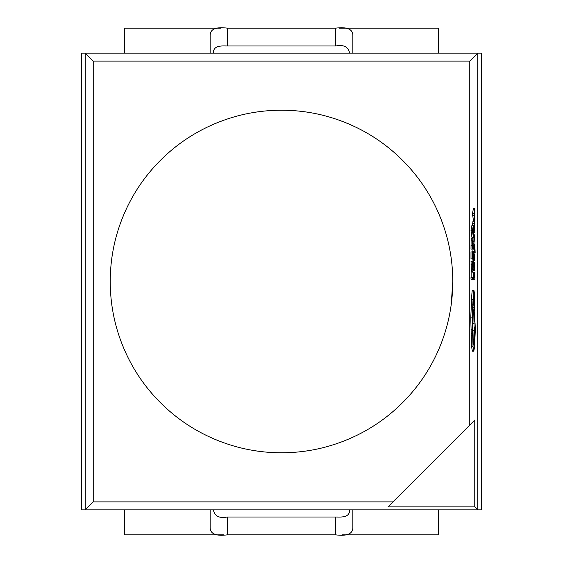 <?xml version="1.0" encoding="UTF-8"?>
<svg xmlns="http://www.w3.org/2000/svg" width="563" height="563" viewBox="0 0 563 563"><rect width="100%" height="100%" fill="white"/><g stroke="black" fill="none" stroke-linecap="round" stroke-linejoin="round"><path stroke-width="0.84" d="M338.187 517.01L335.738 517.01L338.187 517.01M213.349 509.874C214.686 516.172 219.324 518.551 227.262 517.01L335.738 517.01C342.213 517.228 349.764 517.404 349.651 509.874M224.813 45.99L227.262 45.99L224.813 45.99M349.651 53.126C348.314 46.828 343.676 44.449 335.738 45.99L227.262 45.99C220.787 45.772 213.236 45.596 213.349 53.126M124.493 534.85L223.61 534.85L124.493 534.85L124.493 509.874L352.867 509.874L352.867 528.052C352.487 534.027 346.78 536.293 335.738 534.85L227.262 534.85C216.248 536.279 210.541 534.013 210.133 528.052L210.133 509.874M438.507 28.15L339.39 28.15L438.507 28.15L438.507 53.126L210.133 53.126L210.133 34.948C210.513 28.973 216.22 26.707 227.262 28.15L335.738 28.15C346.752 26.721 352.459 28.987 352.867 34.948L352.867 53.126M352.867 509.874L438.507 509.874L438.507 534.85L341.994 534.85M210.133 53.126L124.493 53.126L124.493 28.15L221.006 28.15M124.493 53.126L81.677 53.126L81.677 509.874L124.493 509.874M438.507 509.874L481.323 509.874L481.323 53.126L438.507 53.126M474.764 420.089L469.774 425.079L469.774 61.114L93.226 61.114L85.245 53.126L85.245 509.874L93.226 501.886L392.967 501.886L387.977 506.876L474.764 420.089L474.764 506.876L387.977 506.876M474.764 506.876L477.755 509.874L477.755 53.126L469.774 61.114M93.226 61.114L93.226 501.886M451.223 304.555L452.779 281.5C452.743 259.62 448.732 238.606 440.752 218.451C432.046 196.466 419.329 177.106 402.615 160.385C385.894 143.671 366.534 130.954 344.549 122.248C324.288 114.226 303.274 110.221 281.5 110.221C259.719 110.221 238.705 114.233 218.451 122.248C196.466 130.954 177.106 143.671 160.385 160.385C143.671 177.106 130.954 196.466 122.248 218.451C114.268 238.613 110.257 259.627 110.221 281.5C110.257 303.38 114.268 324.394 122.248 344.549C130.954 366.534 143.671 385.894 160.385 402.615C177.106 419.329 196.466 432.046 218.451 440.752C238.712 448.774 259.726 452.779 281.5 452.779C303.281 452.779 324.295 448.767 344.549 440.752C366.534 432.046 385.894 419.329 402.615 402.615C419.329 385.894 432.046 366.534 440.752 344.549C448.732 324.387 452.743 303.373 452.779 281.5C452.743 259.62 448.732 238.606 440.752 218.451C432.046 196.466 419.329 177.106 402.615 160.385C385.894 143.671 366.534 130.954 344.549 122.248C324.288 114.226 303.274 110.221 281.5 110.221C259.719 110.221 238.705 114.233 218.451 122.248C196.466 130.954 177.106 143.671 160.385 160.385C143.671 177.106 130.954 196.466 122.248 218.451C114.268 238.613 110.257 259.627 110.221 281.5M473.251 272.154L473.251 277.503L472.42 277.503L472.42 279.241L473.356 279.241L473.356 272.154L471.829 272.154L471.829 277.503M472.42 277.503L470.999 277.503L470.999 279.241L472.42 279.241M473.377 265.257L473.321 261.542L471.02 261.542L471.484 271.598L472.906 271.598L473.377 265.257M473.201 261.542L472.899 269.783L472.568 261.542M472.441 261.542L472.906 271.598M473.251 251.619L473.251 257.115L472.934 252.308L472.526 257.115L472.42 251.928L472.42 258.846L473.356 258.846L473.356 251.619L471.829 251.928M472.42 251.928L470.999 251.928L470.999 258.846L472.42 258.846M473.356 249.085L472.878 238.142L472.42 249.085L473.356 249.085M472.526 247.347L473.251 247.347L472.878 239.965L472.526 247.347L473.251 247.347M472.878 238.142L471.456 238.142L471.118 240.169L470.999 249.085L472.42 249.085M473.356 225.306L472.42 230.422L473.356 237.396L473.356 225.306L471.935 225.306L470.999 230.422L471.935 237.396L473.356 237.396M472.997 233.638L472.997 229.127L472.54 231.365L472.997 233.638M472.42 230.422L470.999 230.422M472.42 232.28L470.999 232.28M474.736 272.013L474.736 277.503L474.426 272.696L474.018 277.503L473.905 272.316L473.905 279.241L474.848 279.241L474.848 272.013L473.314 272.154M473.905 272.316L473.356 272.316M473.905 279.241L473.356 279.241M474.159 266.158L474.335 269.459L474.419 264.371L474.665 270.402L474.848 262.689L474.412 262.689L474.159 266.158L473.37 266.158M474.574 268.248L474.51 264.371L474.574 268.248M473.209 270.367L474.665 270.402M474.222 269.459L473.272 269.459M474.412 262.689L473.349 262.689M474.7 260.409L474.665 253.92L474.349 258.663L474.306 254.385L474.159 256.658L474.356 260.395L474.672 255.651L474.7 260.409L473.279 260.395M474.665 253.92L473.356 253.92M474.194 254.385L473.356 254.385M472.772 258.846L472.934 260.395L474.356 260.395M474.173 245.581L474.736 248.41L474.173 253.047L474.841 249.282L475.151 252.703L474.947 248.192L474.173 243.835L474.173 245.581L473.356 245.581M474.173 243.835L473.349 243.835M474.679 248.199L473.356 248.199M474.736 248.41L473.356 248.41M474.736 248.452L473.356 248.452M474.679 248.656L473.356 248.656M473.173 249.085L472.751 251.619M474.173 251.161L472.751 251.161M474.173 253.047L473.356 253.047M475.045 252.703L474.236 252.703M474.736 234.792L474.736 240.288L474.426 235.482L474.018 240.288L473.905 235.095L473.905 242.02L474.848 242.02L474.848 234.792L473.314 235.095M473.905 235.095L473.286 235.095M472.484 237.396L472.484 238.142M473.905 242.02L473.314 242.02M474.848 232.252L474.363 221.315L473.905 232.252L474.848 232.252M474.018 230.52L474.736 230.52L474.37 223.138L474.018 230.52L474.736 230.52M474.363 221.315L472.941 221.315L472.526 225.306M473.905 232.252L473.103 232.252M474.848 208.472L473.905 213.595L474.848 220.569L474.848 208.472L473.42 208.472L472.484 213.595L473.42 220.569L474.848 220.569M474.482 216.811L474.482 212.3L474.025 214.538L474.482 216.811M473.905 213.595L472.484 213.595M473.905 215.446L472.484 215.446M473.912 290.248C473.483 290.719 473.194 293.872 473.04 299.706L472.167 317.856L473.033 346.717L473.793 351.206L474.518 347.195L475.292 330.474C475.249 324.661 475.031 321.473 474.623 320.917L474.06 307.539L473.708 310.502L474.391 339.454L473.779 345.182C473.37 344.626 473.145 341.445 473.11 335.632L472.568 317.764C472.617 310.248 472.892 305.786 473.406 304.386L473.919 296.166L474.644 310.882L474.546 293.78L473.912 290.248L472.491 290.248C472.061 290.719 471.773 293.872 471.618 299.706L470.745 317.856L471.604 346.717L472.364 351.206L473.793 351.206M474.89 330.565C474.715 325.759 474.539 325.759 474.37 330.565C474.546 335.358 474.715 335.358 474.89 330.565C474.715 325.759 474.539 325.759 474.37 330.565C474.546 335.358 474.715 335.358 474.89 330.565L474.37 330.565M473.019 306.3L473.011 307.919M472.568 318.32L472.688 324.274M473.04 299.706L471.618 299.706M472.519 304.864L471.09 304.864M472.723 333.528L471.301 333.528M474.06 307.539L472.899 307.539M473.708 310.502L472.716 310.502M474.173 323.303L472.751 323.303M474.391 339.454L473.166 339.454M474.44 303.049L473.406 303.049M474.644 310.882L474.187 310.882M227.262 517.01L227.262 534.85M335.738 534.85L335.738 517.01M227.262 28.15L227.262 45.99M335.738 45.99L335.738 28.15M473.265 265.011L472.512 265.011M473.166 268.46L472.624 268.46M472.406 264.723L470.985 264.723M472.54 269.663L471.118 269.663M472.547 240.169L471.118 240.169M472.42 245.25L470.999 245.25M473.251 245.398L472.526 245.398M473.152 241.4L472.617 241.4M474.159 256.658L473.356 256.658M474.215 259.318L472.793 259.318M475.059 251.745L474.405 251.745M474.032 223.342L472.61 223.342M473.905 228.416L473.131 228.416M474.736 228.564L474.018 228.564M474.644 224.574L474.109 224.574M472.167 317.856L470.745 317.856M472.427 329.327L471.006 329.327M472.709 335.724L471.287 335.724M473.033 346.717L471.604 346.717M473.947 330.474L473.187 330.474M474.44 307.349L473.019 307.349M474.433 307.919L474.074 307.919"/></g></svg>
